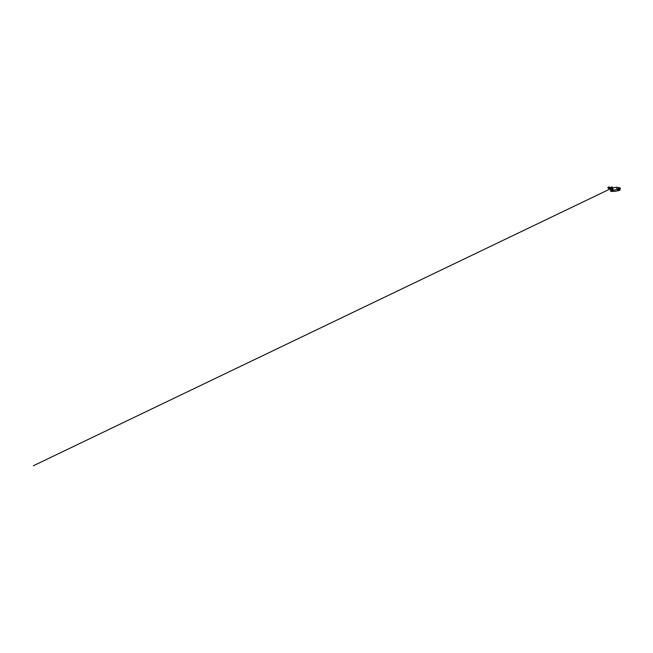 <?xml version="1.0" encoding="UTF-8"?>
<svg xmlns="http://www.w3.org/2000/svg" width="653" height="653" viewBox="0 0 653 653"><rect width="100%" height="100%" fill="white"/><g stroke="black" fill="none" stroke-linecap="round" stroke-linejoin="round"><path stroke-width="0.98" d="M618.318 187.917A0.89 0.588 79.4 0 0 618.636 189.59M618.881 189.574A0.89 0.588 -100.6 0 1 618.554 187.844M614.432 191.239L615.485 191.174L614.432 191.239M611.918 190.545L612.971 190.48L611.918 190.545M618.611 189.484A0.784 0.522 -100.6 0 1 618.334 188.031M619.811 189.297A0.784 0.522 -100.6 0 1 619.085 188.399L618.244 188.954L618.269 188.146A0.89 0.588 -100.6 0 1 618.677 187.819M619.917 189.256A0.759 0.506 -100.6 0 1 619.86 189.272L619.975 189.256A0.784 0.522 -100.6 0 1 619.705 187.754A0.759 0.506 -100.6 0 1 619.975 189.256A0.759 0.506 -100.6 0 1 619.689 187.754L619.583 187.778A0.759 0.506 -100.6 0 1 619.64 187.77M619.762 189.313L619.868 189.297A0.759 0.506 -100.6 0 1 619.583 187.778M611.502 190.39L611.632 188.072L616.84 187.215L618.864 187.778A0.89 0.588 -100.6 0 0 618.848 187.786L618.913 187.77A0.89 0.588 -100.6 0 1 618.946 187.77M612.424 187.95L612.359 190.252L612.702 187.966M619.819 189.403L619.787 190.358L615.085 191.353L611.208 191.411L610.612 191.035L611.861 190.774L613.453 191.215L611.469 190.423L612.147 190.268L612.212 187.966M611.477 190.227L611.526 188.644M619.787 190.358L616.775 189.517L616.84 187.215M612.914 187.95L612.849 190.252L616.775 189.517M619.003 189.558A0.89 0.588 -100.6 0 1 618.244 188.954M618.954 189.566L618.971 189.566A0.89 0.588 -100.6 0 1 618.26 188.954M618.628 187.827L618.644 187.827A0.89 0.588 -100.6 0 0 618.285 188.146L619.085 188.399A0.784 0.522 -100.6 0 1 619.526 187.77M619.134 189.533A0.89 0.588 -100.6 0 1 618.701 189.476L618.669 189.452A0.857 0.571 -100.6 0 1 618.293 188.88M619.73 187.746A0.89 0.588 79.4 0 0 619.052 187.999M619.028 188.807A0.89 0.588 79.4 0 0 620.015 189.239M618.318 188.203A0.857 0.571 -100.6 0 1 618.742 187.803M618.701 189.476A0.89 0.588 -100.6 0 1 618.334 188.937M619.011 188.815A0.89 0.588 79.4 0 0 619.721 189.427L619.713 189.427M619.036 189.558L619.101 189.541A0.89 0.588 -100.6 0 1 618.391 188.929M618.971 188.75A0.857 0.571 79.4 0 0 619.362 189.337L619.346 189.329M618.815 189.435A0.857 0.571 -100.6 0 1 618.432 188.856M618.938 188.823A0.89 0.588 79.4 0 0 619.681 189.435M619.207 189.525A0.89 0.588 -100.6 0 1 618.464 188.913M618.873 188.839A0.89 0.588 79.4 0 0 619.615 189.443M619.338 189.501A0.89 0.588 -100.6 0 1 618.53 188.905M618.84 188.782A0.857 0.571 79.4 0 0 619.224 189.362L619.24 189.37M619.411 189.484A0.89 0.588 -100.6 0 1 619.37 189.492L619.305 189.501A0.89 0.588 -100.6 0 1 618.571 188.831M618.799 188.848A0.89 0.588 79.4 0 0 619.542 189.46M618.587 188.154A0.857 0.571 -100.6 0 1 618.685 187.974L618.693 187.958A0.89 0.588 -100.6 0 1 619.011 187.754M618.938 189.403L618.971 189.427A0.89 0.588 -100.6 0 1 618.603 188.888M619.117 187.738L619.183 187.721A0.89 0.588 79.4 0 0 618.758 188.056M618.734 188.864A0.89 0.588 79.4 0 0 619.477 189.468L619.444 189.476M619.37 189.492A0.89 0.588 -100.6 0 1 618.669 188.872M618.701 188.807A0.857 0.571 79.4 0 0 619.085 189.386L619.101 189.394M610.971 187.403L612.938 187.68M612.889 187.427L610.93 187.419M609.2 188.513L608.612 188.497M612.579 187.95L612.473 187.419L610.767 187.566M610.604 187.958L609.371 187.795L610.612 187.893M610.596 188.293L609.314 187.844L608.351 188.301M608.612 188.464L610.751 188.333M607.943 188.015L609.314 187.844M610.531 188.472L609.192 188.66M609.665 187.223L608.221 187.182M609.624 187.125L608.27 187.084M610.89 190.954L610.955 188.652L611.526 188.546M612.065 186.946L611.559 186.929M608.416 188.064L608.971 187.925M609.086 187.901L608.4 187.999M611.632 188.072L611.567 190.374M612.947 187.95L611.592 187.452L610.718 187.582L610.979 187.901M612.481 187.77C612.726 187.738 613.036 187.582 612.538 187.444L611.094 187.387M609.975 187.435L607.902 187.378L608.188 188.146L609.837 187.95M609.878 187.313L607.976 187.468M609.861 187.305L608.016 187.419M611.469 190.423L611.535 188.121M610.514 191.141L611.061 187.387M610.955 188.554L33.352 465.76L611.535 188.276"/></g></svg>
